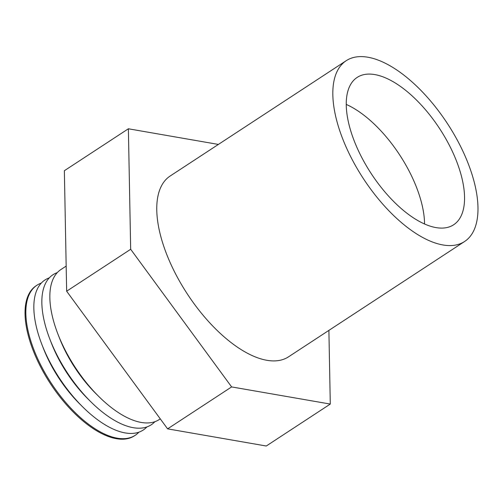 <?xml version="1.0" encoding="UTF-8"?>
<svg xmlns="http://www.w3.org/2000/svg" width="503" height="503" viewBox="0 0 503 503"><rect width="100%" height="100%" fill="white"/><g stroke="black" fill="none" stroke-linecap="round" stroke-linejoin="round"><path stroke-width="0.75" d="M436 227.595A88.063 40.938 -123.2 0 1 362.053 158.055A88.063 40.938 -123.2 0 1 357.149 77.424A88.063 40.938 -123.2 0 1 374.804 74.589A88.063 40.938 -123.2 0 1 448.758 144.135A88.063 40.938 -123.2 0 1 453.662 224.759A88.063 40.938 -123.2 0 1 436 227.595M367.856 57.223A108.057 50.231 -123.2 0 1 458.598 142.556A108.057 50.231 -123.2 0 1 464.615 241.484A108.057 50.231 -123.2 0 1 442.948 244.961A108.057 50.231 -123.2 0 1 352.207 159.633A108.057 50.231 -123.2 0 1 346.196 60.706A108.057 50.231 -123.2 0 1 367.856 57.223M464.615 241.484L288.546 356.816A108.057 50.231 -123.2 0 1 266.879 360.293A108.057 50.231 -123.2 0 1 176.144 274.965A108.057 50.231 -123.2 0 1 170.127 176.037L346.196 60.706M160.281 418.873L159.231 419.559A89.685 41.692 -123.2 0 1 141.255 422.445A89.685 41.692 -123.2 0 1 98.821 396.521A89.685 41.692 -123.2 0 1 57.933 334.099A89.685 41.692 -123.2 0 1 60.945 269.514L66.17 266.093M154.905 421.684A89.685 41.692 -123.2 0 1 133.251 427.688A89.685 41.692 -123.2 0 1 90.823 401.765A89.685 41.692 -123.2 0 1 49.929 339.336A89.685 41.692 -123.2 0 1 57.267 272.632M146.907 426.928A89.685 41.692 -123.2 0 1 125.247 432.932A89.685 41.692 -123.2 0 1 82.819 407.009A89.685 41.692 -123.2 0 1 41.925 344.58A89.685 41.692 -123.2 0 1 49.269 277.87M138.903 432.171A89.685 41.692 -123.2 0 1 135.225 435.29A89.685 41.692 -123.2 0 1 117.243 438.176A89.685 41.692 -123.2 0 1 41.931 367.353A89.685 41.692 -123.2 0 1 36.939 285.239A89.685 41.692 -123.2 0 1 41.265 283.114M135.225 435.29L134.427 435.812A89.685 41.692 -123.2 0 1 116.445 438.698A89.685 41.692 -123.2 0 1 41.127 367.875A89.685 41.692 -123.2 0 1 36.134 285.767L36.939 285.239M128.378 128.781L64.359 170.718L66.648 291.212L167.606 428.858L266.269 446.01L330.289 404.066L231.625 386.92L130.673 249.274L128.378 128.781L218.377 144.424M328.893 330.389L330.289 404.066M82.819 407.009L79.99 404.205A80.329 37.341 -123.2 0 1 43.365 348.29L41.925 344.58M90.823 401.765L87.994 398.961A80.329 37.341 -123.2 0 1 51.369 343.052L49.929 339.336M98.821 396.521L95.998 393.717A80.329 37.341 -123.2 0 1 59.373 337.809L57.933 334.099M346.234 104.41A88.063 40.938 -123.2 0 1 424.557 223.986M231.625 386.92L167.606 428.858M130.673 249.274L66.648 291.212"/></g></svg>
